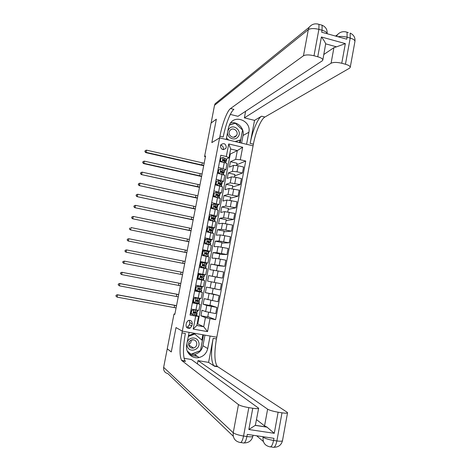 <?xml version="1.0" encoding="UTF-8"?>
<svg xmlns="http://www.w3.org/2000/svg" width="471" height="471" viewBox="0 0 471 471"><rect width="100%" height="100%" fill="white"/><g stroke="black" fill="none" stroke-linecap="round" stroke-linejoin="round"><path stroke-width="0.71" d="M220.446 145.892C221.046 149.601 222.836 150.432 225.821 148.394L226.286 147.264C225.662 143.525 223.86 142.713 220.881 144.815L220.446 145.892M223.071 149.613L223.331 148.842C223.478 146.852 222.595 145.627 220.681 145.174M188.959 345.832L189.542 345.461M174.882 314.139L174.011 313.98L174.835 314.375L205.562 156.025L204.561 156.572L211.073 123.031L216.354 119.222L211.826 142.601L219.604 137.891L182.306 331.148L216.795 337.218L253.392 144.173C255.641 131.951 260.993 119.122 264.902 117.026L349.523 68.201L350.236 67.341C350.224 66.199 348.628 65.169 345.443 64.244L350.2 38.098L347.098 37.233L346.738 39.187L321.687 32.216L322.052 30.244L318.896 29.361L314.004 55.749L317.748 56.761L321.405 36.979L345.349 43.609L336.529 46.835L325.661 43.844L322.823 60.088C322.853 58.869 321.163 57.762 317.748 56.761M192.615 340.115L192.639 339.721M191.856 325.95L192.262 323.824C192.168 320.981 190.767 319.909 188.053 320.616L186.445 322.788L186.039 324.913C186.092 327.675 187.446 328.77 190.096 328.199L191.856 325.95L189.395 324.719L189.795 322.629L189.271 320.28M211.085 122.99L216.366 119.181L211.826 142.601L219.604 137.891L253.074 145.833L246.574 144.291L248.859 132.28C251.485 121.394 235.506 114.082 229.978 123.743L228.541 127.382L226.215 139.463L219.604 137.891L219.928 136.213C222.253 123.879 227.193 110.803 230.543 108.536L303.454 55.79L308.328 29.626L214.511 105.333L211.12 122.996M210.001 318.673L207.534 331.619L193.187 329.076L195.683 316.076L198.585 316.406L196.843 325.49L203.696 326.715L205.433 317.642L215.594 319.685L245.738 161.023L236.754 164.791M197.161 323.812L197.738 323.913L230.295 154.035L237.343 150.59L230.672 149.024L228.983 157.826L226.315 156.519L220.799 155.236L190.025 315.052L195.683 316.076M226.315 156.519L228.729 143.949L242.671 147.24L240.287 159.757L245.738 161.023M189.966 355.063L197.249 356.3M233.275 436.252L167.888 373.638C164.744 372.791 163.337 370.689 163.649 367.345L167.246 348.834L171.285 351.955L176.007 327.563L171.291 351.908L167.252 348.793L174.011 313.98M204.962 335.134L202.942 345.732C201.829 350.353 199.015 353.262 194.511 354.451L199.056 357.518C191.991 359.273 185.05 352.226 186.704 344.919L189.118 332.349L182.306 331.148L176.007 327.563L182.306 331.148L181.971 332.891C179.522 346.75 179.404 355.923 181.612 360.409L238.473 404.613C240.334 405.755 243.784 406.761 248.818 407.639L243.56 436.034L246.922 436.529L247.316 434.397L273.969 438.33L273.58 440.45L276.883 440.933L281.999 412.808L278.12 412.207L274.275 433.308L248.841 429.511L255.353 425.307L266.88 427.044L264.549 425.89L267.616 409.169C269.653 410.329 273.151 411.342 278.12 412.207M204.561 156.572L205.415 156.772M197.738 323.913L203.696 326.715L207.534 331.619M198.585 316.406L195.253 315.005M228.983 157.826L226.204 159.139L226.557 159.669L226.239 161.335M218.426 167.552L223.083 168.612L225.874 169.743L223.96 170.584M216.183 179.198L223.654 181.317L221.706 182.059M213.934 190.873L221.429 192.922L219.433 193.557M211.679 202.577L219.203 204.549L217.137 205.079M209.424 214.305L216.966 216.201L214.8 216.619M207.158 226.062L214.729 227.882L212.409 228.17M204.891 237.843L212.48 239.586L209.919 239.733M208.153 242.241L208.241 241.806M202.618 249.654L210.231 251.32L207.205 251.284M205.898 253.987L206.021 253.339M200.34 261.487L207.976 263.083L200.246 261.982M203.637 265.756L203.802 264.896M198.055 273.351L205.715 274.87L198.02 273.516M200.934 279.821L201.023 279.362M201.37 277.554L201.576 276.483M201.929 274.628L202 274.287M194.664 290.96L202.359 292.361L198.75 291.178M199.127 289.212L199.315 288.24M199.686 286.327L199.745 286.003M196.896 300.851L197.037 300.092M192.368 302.888L200.087 304.213L196.807 303.083M194.653 312.52L194.758 311.967M230.295 154.035L229.736 153.905M208.612 312.285L207.705 317.024L200.929 315.794L205.433 317.642M200.929 315.794L201.994 310.23L205.615 311.584L215.724 313.604L216.895 307.428L209.972 305.155M210.878 300.404L209.913 305.461L203.148 304.207L206.793 305.432L216.895 307.428M203.148 304.207L204.208 298.649L217.979 301.74L219.145 295.582L212.144 293.769M213.139 288.552L212.115 293.916L205.362 292.644L219.145 295.582M205.362 292.644L206.422 287.098L220.228 289.906L221.394 283.766L215.859 282.7L214.688 288.853M214.311 282.4L215.365 276.883L208.629 275.576L207.57 281.105L215.859 282.7M208.629 275.576L222.471 278.096L215.353 276.96M216.566 270.589L217.555 265.409L210.831 264.078L209.772 269.595L223.637 271.967L222.471 278.096M210.831 264.078L224.708 266.321L217.514 265.632M218.815 258.803L219.739 253.957L213.027 252.603L211.974 258.108L215.8 258.32L225.874 260.204L224.708 266.321M213.027 252.603L216.872 252.691L226.945 254.564L219.669 254.328M221.058 247.045L221.923 242.53L215.218 241.152L214.17 246.645L218.038 246.61L228.105 248.464L226.945 254.564M215.218 241.152L219.109 240.993L229.177 242.836L221.823 243.054M223.301 235.312L224.096 231.131L217.408 229.73L216.36 235.212L220.269 234.923L230.331 236.748L229.177 242.836M217.408 229.73L221.341 229.324L231.396 231.137L223.966 231.797M225.532 223.607L226.268 219.751L219.592 218.332L218.544 223.802L222.5 223.266L232.55 225.061L231.396 231.137M219.592 218.332L223.566 217.679L233.616 219.462L226.109 220.569M227.758 211.926L228.435 208.4L221.764 206.963L220.722 212.415L224.72 211.632L234.77 213.404L233.616 219.462M221.764 206.963L225.786 206.057L235.83 207.817L228.247 209.365M229.983 200.275L230.596 197.078L223.943 195.612L222.895 201.058L226.94 200.028L236.984 201.771L235.83 207.817M223.943 195.612L227.999 194.464L238.043 196.195L230.384 198.185M232.203 188.647L232.751 185.774L226.109 184.291L225.067 189.725L229.153 188.447L239.186 190.16L238.043 196.195M226.109 184.291L230.213 182.895L240.245 184.597L232.509 187.028M234.417 177.049L234.905 174.5L228.27 172.992L227.234 178.415L231.361 176.89L235.947 177.349L241.387 178.58L240.245 184.597M228.27 172.992L232.421 171.356L237.007 171.791L242.447 173.028L234.635 175.901M236.625 165.474L237.048 163.249L230.431 161.718L229.395 167.128L233.563 165.362L238.155 165.774L243.589 167.022L242.447 173.028M230.431 161.718L235.665 159.375L237.343 150.59L242.671 147.24M192.086 314.186L190.255 313.857M191.167 309.106L198.903 310.389L200.087 304.219M215.594 319.685L207.793 316.571M194.823 302.665L192.492 302.229M195.806 297.972L194.04 298.661L195.806 297.972L198.685 298.337L193.463 297.183L201.176 298.52L202.359 292.361M198.709 291.384L194.729 290.631M200.511 286.144L203.448 286.68L204.626 280.533L201.694 279.968L200.511 286.144L195.765 285.243M196.955 279.056L201.694 279.968M199.245 267.181L206.893 268.735L205.715 274.864M201.523 255.329L209.148 256.96L207.976 263.077M204.52 250.89L202.459 250.472M203.802 243.507L211.402 245.214L210.231 251.314M206.227 239.309L204.673 238.991M206.068 231.714L213.651 233.498L212.486 239.574M207.935 227.752L206.875 227.528M208.335 219.945L215.889 221.806L214.729 227.864M209.913 216.165L209.377 218.974L210.737 220.34L209.095 219.021L209.63 216.218L211.921 215.618L209.077 216.101M210.596 208.206L218.126 210.137L216.972 216.183M211.826 204.814L211.273 204.691M212.851 196.489L220.363 198.497L219.203 204.526M214.017 193.434L213.463 193.31M215.106 184.803L222.589 186.881L221.435 192.892M216.201 182.077L215.653 181.953M217.349 173.14L224.808 175.294L223.66 181.288M218.385 170.749L217.832 170.62M240.287 159.757L235.665 159.375M219.592 161.506L224.243 162.577C226.08 163.019 227.004 163.408 227.028 163.737L225.88 169.713M220.558 159.445L220.01 159.316M196.843 325.49L193.187 329.076M228.729 143.949L230.672 149.024M186.492 327.192L187.67 326.933L189.395 324.719M191.75 310.554L193.781 309.942L191.75 310.554L191.197 313.409L192.869 314.699L196.748 315.022L197.084 313.25L193.487 312.255M192.869 314.699L191.197 313.409M191.514 313.745L190.325 313.503M193.522 309.836L196.413 310.065M193.781 309.942L197.555 310.254M191.491 310.448L190.943 313.303M197.643 310.336L197.308 312.102L193.752 311.937L193.887 313.009L197.09 313.233M191.238 311.784L190.673 311.672M190.667 311.725L191.226 311.837M193.469 312.32L195.871 312.997L193.646 312.897M191.438 310.719L190.879 310.607M176.089 307.928L117.149 297.142L115.948 296.153L116.131 295.246L115.948 296.153M176.519 305.708L117.603 294.887L117.149 297.142L116.043 296.206M116.225 295.305L117.361 294.746L176.537 305.614M117.361 294.746L116.131 295.246M194.04 298.661L193.487 301.511L195.153 302.806L199.003 303.265L199.345 301.493M195.153 302.806L193.487 301.511M194.187 302.164L192.568 301.84M196.071 298.055L199.904 298.573L194.211 297.295M193.775 298.579L193.228 301.422M199.904 298.579L199.563 300.357L196.007 300.068L196.171 301.122L199.345 301.481L195.742 300.604M193.475 300.145L192.916 300.033M192.91 300.068L193.469 300.18M195.742 300.651L198.132 301.246L195.977 301.04M193.687 299.061L193.122 298.95M178.244 296.824L119.41 285.862L118.203 284.89L118.38 283.989L118.203 284.89M178.674 294.605L119.858 283.607L119.41 285.862L118.298 284.931M118.48 284.031L119.61 283.501L178.686 294.552M119.61 283.501L118.38 283.989M196.319 286.798L198.35 286.197L196.319 286.798L195.771 289.641L197.437 290.937L201.252 291.537L201.594 289.759L198.097 289.006M197.437 290.937L195.771 289.641M196.837 290.607L194.811 290.207M198.085 286.138L202.153 286.851L201.706 286.792L201.364 288.576L198.262 288.223L198.45 289.259L201.594 289.753M198.35 286.197L201.706 286.792M196.06 286.733L195.512 289.571M195.712 288.535L195.153 288.423L195.706 288.546M198.108 289.023L200.381 289.524L198.315 289.212M202.153 286.857L201.812 288.635L201.364 288.576M195.924 287.434L195.365 287.322M180.393 285.744L121.659 274.599L120.452 273.651L120.629 272.75L120.452 273.651M180.823 283.53L122.107 272.35L121.659 274.599L120.552 273.68M120.729 272.78L121.854 272.279L180.829 283.507M121.854 272.279L120.629 272.75M199.716 279.097L203.501 279.833L197.043 278.596L202.289 279.597L199.445 279.044L198.055 277.796L199.445 279.044M200.622 274.369L198.332 274.911L200.352 274.328L204.396 275.158L204.055 276.93M200.163 274.381L197.938 273.957M198.597 274.958L198.055 277.796M198.332 274.911L197.791 277.749M200.681 276.312L204.055 276.936L200.516 276.406L200.723 277.431L203.843 278.055L203.501 279.833M197.384 276.83L197.944 276.942M197.596 275.723L198.156 275.835L197.596 275.718M200.852 276.283L202.842 276.701L200.693 276.312M182.536 274.687L123.643 263.318L182.536 274.693M182.966 272.479L124.35 261.122L123.902 263.366L122.796 262.453L122.978 261.558L122.796 262.453M122.872 261.54L124.35 261.122L122.978 261.558M122.695 262.435L123.643 263.318M200.876 263.148L202.895 262.565L200.876 263.148L200.328 265.98L201.988 267.281L205.739 268.158L199.268 267.033M201.988 267.281L204.526 267.922L199.274 267.01M202.895 262.565L206.634 263.495L206.298 265.255L202.765 264.62L202.995 265.62L206.08 266.386L205.739 268.152M201.988 262.724L200.163 262.388M200.605 263.118L200.328 265.98M201.712 267.251L200.057 265.95M199.616 265.255L200.175 265.361M199.822 264.166L200.381 264.272L199.828 264.143M202.689 264.702L206.292 265.267M203.03 264.49L205.085 265.032L202.713 264.673M184.679 263.654L125.875 252.144L184.673 263.689M185.103 261.446L126.593 249.913L126.146 252.156L125.039 251.249L125.215 250.354L125.039 251.249M125.109 250.354L126.322 249.913L125.215 250.354M124.933 251.249L125.875 252.144M186.916 343.795L187.222 346.262C189.466 353.821 201.411 349.247 198.638 341.928C197.108 336.488 188.677 336.777 187.199 342.352M188.806 345.431C189.725 347.569 191.326 348.44 193.605 348.045C196.177 347.045 197.178 345.184 196.607 342.47C195.624 340.233 193.94 339.385 191.562 339.921C189.154 341.004 188.229 342.841 188.806 345.431M191.244 340.038C191.332 342.099 190.455 343.565 188.6 344.431M188.488 335.646L194.099 333.533L202.395 340.504L200.463 350.612L190.996 354.239L187.275 351.154M190.996 354.239L187.193 350.954M188.335 336.429L194.882 333.963M192.745 339.721L192.721 340.174M227.593 132.292C226.928 137.803 234.481 141.318 237.814 137.073C242.936 131.65 233.751 123.019 229.024 128.836L227.864 130.903M236.142 135.942L236.383 135.63C239.368 131.774 233.186 126.511 230.131 130.314L229.819 130.72C226.969 134.618 233.145 139.704 236.142 135.942M229.624 134.953L229.83 135.318M229.236 125.127L235.288 123.243L242.565 130.078L240.71 139.787L235.494 141.665M226.698 139.575L226.268 139.18M240.71 139.787L235.106 141.571M228.718 140.058L226.498 137.985M197.343 356.359L190.031 355.122M199.056 357.518C203.69 356.288 206.575 353.291 207.717 348.534L210.095 336.041L216.795 337.218L216.466 338.943C214.14 352.673 214.399 361.81 217.249 366.361L287.08 412.213L287.546 412.796L282.494 440.662C282.147 441.303 280.28 441.392 276.883 440.933C275.782 445.931 274.387 448.009 272.703 447.167L270.613 446.867M248.841 429.511L252.768 408.251C256.395 408.781 258.361 408.769 258.661 408.216L191.367 359.508L184.031 358.278M197.396 363.853L198.014 360.621L267.616 409.169M208.576 362.399L213.145 338.361C210.802 352.102 211.026 361.245 213.816 365.784L208.576 362.399L198.014 360.621M252.768 408.251L248.818 407.639M181.971 332.891L185.356 333.486C182.919 347.327 182.842 356.5 185.115 360.992L185.503 361.381L184.956 360.963M281.999 412.808C285.385 413.308 287.233 413.303 287.546 412.796M258.661 408.216L255.353 425.307M256.554 419.655L264.549 425.89M266.88 427.044L274.275 433.308M194.511 354.451L189.024 354.086M187.458 351.596L190.743 354.428L200.499 350.695L203.519 334.881M201.853 340.027L202.86 334.763M254.54 120.364L250.166 143.408C252.421 131.174 257.737 118.315 261.593 116.207L254.54 120.364L244.367 117.868L245.626 111.256M230.313 114.424L237.967 116.302L322.229 60.847L322.823 60.088M345.349 43.609L341.763 63.249L345.443 64.244M341.763 63.249C337.012 62.148 333.444 62.143 331.072 63.232L333.933 47.642L336.529 46.835M244.367 117.868L331.072 63.232M214.511 105.333L215.082 103.773L217.867 101.512M314.004 55.749C309.188 54.63 305.673 54.642 303.454 55.79M323.86 54.453L333.933 47.642M219.928 136.213L223.213 136.996C225.532 124.674 230.513 111.621 233.916 109.372L230.543 108.536M325.661 43.844C325.055 42.072 323.636 39.788 321.405 36.979M230.519 122.972C237.396 121.041 244.679 128.336 243.048 135.471L241.588 143.107M240.186 142.778L242.559 130.09M235.276 123.243L229.353 124.88M234.434 123.508L235.106 123.084M239.545 142.625L240.022 140.158M203.142 251.361L205.156 250.79L203.142 251.361L202.595 254.187L204.255 255.494L207.057 256.442M204.255 255.494L205.886 256.2M205.156 250.79L208.871 251.855L208.535 253.604M203.79 251.096L202.389 250.837M202.866 251.355L202.595 254.187M203.978 255.482L202.324 254.175M204.85 253.145L208.529 253.622L205.015 252.856L205.256 253.845L208.317 254.734L207.976 256.495M201.835 253.698L202.395 253.804M202.041 252.639L202.601 252.739M205.238 252.721L207.322 253.386L204.861 253.092M202.612 252.697L202.053 252.591M186.816 252.644L128.106 240.987L186.799 252.715M187.24 250.442L128.83 238.732L128.383 240.969L127.276 240.075L127.453 239.18L127.276 240.075M127.341 239.191L128.83 238.732L127.453 239.18M127.164 240.08L128.106 240.987M205.403 239.604L207.417 239.038L205.403 239.604L204.861 242.424L206.516 243.737L210.19 244.838M206.516 243.737L208.841 244.537M207.417 239.038L211.096 240.239L210.761 241.982M205.574 239.492L204.608 239.315M205.126 239.615L204.861 242.424M206.233 243.743L204.585 242.43M207.099 241.629L210.761 242L207.258 241.117L207.517 242.094L210.543 243.118L210.213 244.843M204.055 242.171L204.614 242.277M204.261 241.128L204.814 241.234M207.452 240.987L209.554 241.77L207.093 241.546M204.826 241.17L204.273 241.064M188.948 241.652L130.332 229.86L188.924 241.764M189.371 239.462L131.056 227.575L130.614 229.807L129.507 228.918L129.684 228.023L129.507 228.918M129.395 228.941L130.332 229.86M207.664 227.87L209.672 227.316L207.664 227.87L207.122 230.684L208.771 232.003L211.638 232.874M208.771 232.003L210.178 232.568M209.672 227.316L213.322 228.653L212.986 230.384M207.381 227.923L206.822 227.823M207.381 227.905L207.122 230.684M208.488 232.032L206.84 230.713M209.46 230.154L212.986 230.413L211.043 229.536L209.501 229.401L209.772 230.366L212.768 231.52L212.474 233.074M206.274 230.666L206.934 230.79M206.469 229.648L207.028 229.748M209.989 229.242L211.779 230.178L209.395 230.042M207.04 229.665L206.486 229.565M191.073 230.69L132.551 218.756L191.043 230.831M191.497 228.5L133.287 216.442L132.84 218.668L131.733 217.785L131.909 216.895L131.733 217.785M131.615 217.826L132.551 218.756M133.287 216.442L131.909 216.895M211.02 220.298L213.275 220.987M210.737 220.34L211.862 220.687M211.921 215.618L215.541 217.09L215.212 218.809M209.589 216.448L209.03 216.348M212.498 218.791L215.206 218.844L213.286 217.861L211.738 217.714L212.021 218.668L214.988 219.957L214.723 221.341M208.482 219.192L209.53 219.374M208.677 218.191L209.23 218.297M212.233 217.549L213.999 218.615L211.832 218.579M209.254 218.191L208.694 218.091M193.198 219.751L134.765 207.676L193.163 219.928M193.622 217.567L135.507 205.332L135.059 207.552L133.952 206.681L134.129 205.792L133.952 206.681M133.835 206.728L134.765 207.676M135.507 205.332L134.129 205.792M212.162 204.491L214.164 203.949L212.162 204.491L211.626 207.287L213.269 208.618L215.141 209.183M213.269 208.618L213.681 208.865M214.164 203.949L217.755 205.55L217.425 207.264M211.791 205.003L211.232 204.903M211.873 204.561L211.626 207.287M212.98 208.682L211.338 207.358M215.477 207.411L217.419 207.305L215.524 206.21L213.975 206.051L214.264 206.999L217.208 208.412L216.972 209.624M210.684 207.74L212.109 207.982M210.873 206.763L211.432 206.863M214.476 205.874L216.213 207.069L214.923 207.181M211.455 206.74L210.896 206.645M195.312 208.836L136.979 196.619L195.277 209.042M195.736 206.651L137.72 194.246L137.279 196.46L136.172 195.595L136.349 194.711L136.172 195.595M136.048 195.659L136.979 196.619M137.72 194.246L136.349 194.711M219.639 195.742L219.963 194.04L219.586 193.64L216.401 192.309L214.405 192.839L213.869 195.63L215.506 196.96L217.096 197.414M213.987 193.581L213.434 193.487M214.405 192.839L213.869 195.63M215.147 196.99L213.575 195.718M218.079 195.989L219.627 195.789L217.755 194.588L216.201 194.417L216.501 195.347L219.415 196.896L219.215 197.944M212.886 196.313L214.664 196.601M213.069 195.359L213.628 195.459M216.719 194.235L218.426 195.559L217.596 195.73M213.657 195.318L213.098 195.218M197.426 197.938L139.186 185.586L197.378 198.179M197.849 195.765L139.934 183.184L139.493 185.397L138.38 184.538L138.556 183.655L138.38 184.538M138.262 184.614L139.186 185.586M139.934 183.184L138.556 183.655M221.841 184.249L222.165 182.56L220.322 181.229L218.638 180.687L216.642 181.211L216.107 184.002L217.743 185.333L218.897 185.645M216.183 182.189L215.624 182.089M216.642 181.211L216.107 184.002M217.255 185.28L215.812 184.108M220.563 184.567L221.829 184.302L219.986 182.989L218.432 182.807L218.732 183.731L221.623 185.403L221.452 186.28M216.843 185.185L217.196 185.233M215.265 183.978L215.818 184.079M218.95 182.618L218.621 182.736L220.628 184.067L220.051 184.267M215.848 183.914L215.294 183.82M199.539 187.069L141.382 174.576L199.486 187.34M199.957 184.897L142.136 172.145L141.7 174.352L140.588 173.505L140.764 172.621L140.588 173.505M140.464 173.593L141.382 174.576M142.136 172.145L140.764 172.621M224.043 172.78L224.367 171.097L224.008 170.614L220.864 169.101L218.874 169.613L218.338 172.392L220.092 173.758M218.373 170.814L217.814 170.72M218.874 169.613L218.338 172.392M219.356 173.593L218.044 172.521M222.971 173.157L224.031 172.839L222.206 171.42L220.652 171.22L220.964 172.139L223.46 173.463L223.684 174.647M217.449 172.627L218.361 172.78M221.176 171.026L220.846 171.167L222.83 172.61L222.436 172.81M218.079 172.551L217.484 172.451M201.641 176.219L143.902 163.331L143.584 163.584L201.582 176.525M202.065 174.052L144.338 161.129L143.902 163.331L142.79 162.495L142.966 161.612L142.79 162.495M142.666 162.595L143.584 163.584M144.338 161.129L142.966 161.612M221.105 158.038L220.269 160.958L221.105 158.038L223.089 157.532L226.21 159.139L225.874 160.882L224.426 159.875L222.871 159.657L223.189 160.57L225.662 161.983L225.909 163.043M223.325 159.763L222.824 159.734M220.558 159.469L219.998 159.381M220.569 160.817L222.112 162.083M221.452 161.936L220.269 160.958M219.627 161.294L220.934 161.506M225.326 161.753L226.227 161.4L225.874 160.882M223.401 159.463L223.066 159.622L224.732 160.735L224.761 161.365M220.628 161.253L219.669 161.1M203.743 165.398L146.098 152.339L145.774 152.622L203.678 165.733M204.161 163.231L146.54 150.143L146.098 152.339L144.991 151.503L145.162 150.626L144.991 151.503M144.862 151.621L145.774 152.622M146.54 150.143L145.162 150.626M206.793 305.432L205.615 311.584M209.053 293.61L207.882 299.756M211.308 281.823L210.137 287.952M213.557 270.054L212.386 276.171M215.8 258.32L214.635 264.419M218.038 246.61L216.872 252.691M220.269 234.923L219.109 240.993M222.5 223.266L221.341 229.324M224.72 211.632L223.566 217.679M226.94 200.028L225.786 206.057M229.153 188.447L227.999 194.464M231.361 176.89L230.213 182.895M233.563 165.362L232.421 171.356M211.344 306.403L210.166 312.585M197.125 303.771L195.93 309.977M199.41 291.855L198.22 298.049M213.604 294.534L212.427 300.704M203.972 268.111L202.789 274.275M218.114 270.884L216.943 277.025M206.245 256.277L205.068 262.424M220.363 259.097L219.192 265.226M208.512 244.467L207.334 250.607M222.6 247.34L221.441 253.451M210.778 232.692L209.601 238.815M224.838 235.612L223.678 241.705M213.033 220.94L211.862 227.046M227.069 223.902L225.909 229.989M215.288 209.212L214.117 215.306M229.3 212.227L228.141 218.297M217.531 197.514L216.366 203.596M231.52 200.575L230.366 206.628M219.774 185.839L218.609 191.909M233.734 188.948L232.586 194.988M222.012 174.193L220.852 180.246M235.947 177.349L234.799 183.378M224.243 162.577L223.083 168.612M238.155 165.774L237.007 171.791M189.795 322.629L192.262 323.824M193.734 309.953L192.827 314.669M196.625 313.268L196.277 315.064M197.184 310.342L196.837 312.138M194.976 313.156L194.635 314.964M195.547 310.212L195.2 312.02M174.182 307.563L174.617 305.338M196.018 298.072L195.112 302.776M198.886 301.475L198.544 303.265M199.445 298.555L199.103 300.345M197.261 301.293L196.913 303.094M197.826 298.355L197.479 300.151M176.342 296.459L176.772 294.24M198.297 286.215L197.396 290.907M201.146 289.706L200.805 291.49M199.533 289.453L199.186 291.249M200.098 286.521L199.751 288.317M178.491 285.379L178.921 283.165M200.575 274.381L199.675 279.062M203.401 277.961L203.06 279.745M203.955 275.052L203.613 276.836M201.8 277.643L201.458 279.433M202.365 274.717L202.018 276.506M180.64 274.322L181.07 272.114M202.842 262.582L201.947 267.251M205.65 266.245L205.309 268.028M206.204 263.348L205.862 265.126M204.067 265.856L203.725 267.646M204.626 262.936L204.284 264.726M182.783 263.289L183.207 261.081M188.889 345.667L189.448 345.396L188.895 345.673M213.145 338.361L216.466 338.943M185.503 361.381L181.989 360.792M263.389 441.539L256.63 435.775M253.068 435.245L252.886 436.211C252.562 436.911 250.572 437.017 246.922 436.529C245.815 441.574 244.514 443.688 243.012 442.87L240.74 442.54M214.276 366.185L217.72 366.762M163.649 367.345L233.227 432.755L238.473 404.613M262.465 436.635L263.089 437.159L263.165 436.735M233.227 432.755C232.762 437.959 234.911 441.174 239.68 442.387C241.158 443.205 242.453 441.086 243.56 436.034C238.503 435.18 235.058 434.085 233.227 432.755M282.5 440.62L282.494 440.662C281.358 444.995 278.544 447.191 274.057 447.262M263.089 437.159C262.635 442.316 264.749 445.495 269.43 446.696C271.096 447.532 272.479 445.448 273.58 440.45C268.6 439.602 265.102 438.507 263.089 437.159M202.942 345.732L207.717 348.534M250.166 143.408L253.392 144.173M261.593 116.207L264.902 117.026M338.013 36.762C340.668 36.202 343.695 36.355 347.098 37.233L347.068 32.222C343.33 31.015 340.121 31.84 337.448 34.695L336.653 36.385M350.236 67.341L354.946 41.413C355.352 37.562 353.756 34.789 350.159 33.094L350.2 38.098C353.374 39.052 354.951 40.159 354.946 41.413L354.928 41.483M345.214 31.734L348.316 32.576M308.328 29.626C310.572 28.313 314.092 28.225 318.896 29.361L318.979 24.345C315.04 23.156 311.767 24.139 309.164 27.277L308.328 29.626M317.319 23.909L322.123 25.228L322.052 30.244C325.349 31.239 327.027 32.399 327.086 33.718C327.504 29.755 325.844 26.924 322.123 25.228L320.474 24.763M243.048 135.471L248.859 132.28M205.109 250.802L204.214 255.465M207.894 254.558L207.552 256.33M208.447 251.661L208.105 253.439M206.327 254.099L205.98 255.883M206.887 251.184L206.539 252.968M184.92 252.279L185.344 250.077M207.364 239.056L206.475 243.701M210.131 242.895L209.789 244.667M210.684 240.004L210.343 241.776M208.576 242.365L208.235 244.149M209.136 239.462L208.794 241.24M187.052 241.287L187.482 239.097M209.619 227.328L208.73 231.968M212.362 231.255L212.038 232.968M212.916 228.376L212.58 230.142M210.825 230.66L210.484 232.439M211.385 227.764L211.043 229.536M189.183 230.325L189.607 228.135M211.868 215.636L210.979 220.263M214.593 219.645L214.287 221.223M215.147 216.772L214.805 218.532M213.069 218.98L212.733 220.758M213.628 216.089L213.286 217.861M191.308 219.386L191.732 217.202M214.117 203.967L213.228 208.582M216.819 208.064L216.536 209.507M217.367 205.191L217.031 206.952M215.312 207.328L214.97 209.1M215.865 204.443L215.524 206.21M193.428 208.47L193.852 206.292M216.354 192.321L215.465 196.931M219.033 196.501L218.785 197.82M219.586 193.64L219.25 195.394M217.543 195.706L217.208 197.443M218.097 192.822L217.755 194.588M195.542 197.579L195.965 195.4M218.585 180.705L217.702 185.303M221.246 184.973L221.023 186.151M221.8 182.112L221.464 183.867M219.769 184.102L219.451 185.768M220.322 181.229L219.986 182.989M197.655 186.704L198.079 184.532M220.817 169.113L219.933 173.699M223.46 173.463L223.254 174.517M224.008 170.614L223.672 172.362M221.994 172.533L221.688 174.123M222.547 169.666L222.206 171.42M199.763 175.86L200.181 173.693M223.042 157.55L222.165 162.095M225.662 161.983L225.485 162.901M224.214 160.982L223.919 162.501M224.761 158.121L224.426 159.875M201.865 165.033L202.283 162.872M223.466 149.637L225.821 148.394M187.67 326.933L190.096 328.199M188.665 344.902L193.605 348.045M233.551 137.232L236.383 135.63M213.816 365.784L217.249 366.361M185.115 360.992L181.612 360.409M244.414 442.946C248.912 442.805 251.738 440.562 252.886 436.211M255.229 425.384L267.234 427.191M335.523 36.067L337.448 34.695M309.164 27.277L215.082 103.773"/></g></svg>
